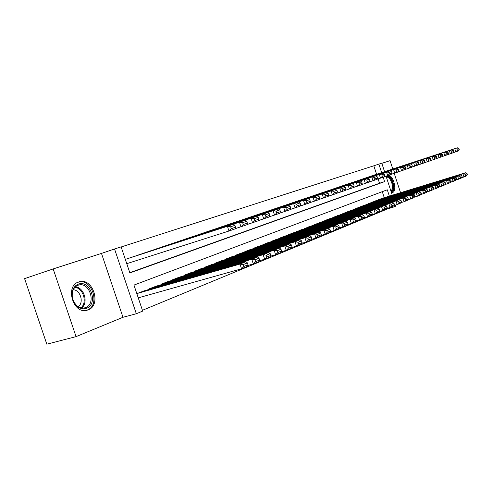 <?xml version="1.0" encoding="UTF-8"?>
<svg xmlns="http://www.w3.org/2000/svg" width="492" height="492" viewBox="0 0 492 492"><rect width="100%" height="100%" fill="white"/><g stroke="black" fill="none" stroke-linecap="round" stroke-linejoin="round"><path stroke-width="0.74" d="M391.435 192.661L392.573 192.52C397.081 191.24 394.123 177.2 388.944 175.195M78.652 281.99C64.612 285.993 73.29 314.8 87.152 310.2L88.068 309.898C101.807 305.311 92.994 277.322 79.218 281.811L78.652 281.99M376.583 174.273L373.809 165.81L378.871 164.113L381.78 163.178L384.559 171.659M392.782 168.971L390.064 160.669L381.823 163.313M76.063 336.626L46.826 344.185L24.6 278.632L53.173 268.933L76.063 336.626L122.982 317.285L136.315 313.736L114.544 248.983L121.124 246.873L129.876 272.937L384.609 181.622L383.163 177.212M122.982 317.285L101.481 253.405L53.173 268.933M101.481 253.405L114.544 248.983M373.809 165.81L121.155 246.966M400.549 192.698L394.215 173.344M132.766 256.885L125.331 259.395M145.109 252.697L137.772 255.262M157.065 248.644L149.955 251.123M168.645 244.721L161.763 247.119M179.875 240.914L173.196 243.245M190.767 237.224L184.291 239.481M201.333 233.645L195.047 235.834M211.585 230.164L205.484 232.292M221.548 226.787L215.625 228.854M231.228 223.509L225.465 225.514M240.631 220.318L235.035 222.267M249.776 217.218L244.333 219.112M258.675 214.204L253.38 216.049M267.328 211.271L262.181 213.061M275.76 208.411L270.741 210.158M283.964 205.631L279.081 207.329M291.959 202.925L287.199 204.58M299.751 200.281L295.108 201.892M307.34 197.71L302.82 199.278M314.745 195.201L310.335 196.732M321.971 192.753L317.666 194.248M329.013 190.361L324.818 191.818M335.895 188.03L331.799 189.451M342.604 185.755L338.607 187.144M349.166 183.534L345.255 184.887M355.568 181.363L351.755 182.686M361.829 179.242L358.096 180.533M367.942 177.169L364.301 178.43M129.79 272.673L379.523 183.245L378.102 178.916M126.77 263.681L127.237 263.515M370.359 176.376L373.92 175.14M142.434 310.304L387.893 208.786L387.696 208.19M384.258 197.686L382.284 191.665M138.27 297.912L138.732 297.734M144.168 290.852L136.831 293.638M149.23 289.401L149.058 288.884L156.315 286.123M161.216 284.714L161.05 284.222L168.086 281.547M172.827 280.176L172.667 279.708L179.482 277.113M184.082 275.778L183.928 275.329L190.533 272.814M194.992 271.516L194.844 271.086L201.253 268.644M205.576 267.384L205.435 266.965L211.652 264.598M215.847 263.368L215.711 262.968L221.751 260.674M225.822 259.475L225.693 259.093L231.554 256.855M235.508 255.692L235.385 255.323L241.08 253.152M244.924 252.015L244.807 251.658L250.342 249.549M254.075 248.442L253.958 248.097L259.346 246.049M262.974 244.967L262.863 244.641L268.103 242.642M271.633 241.59L271.529 241.271L276.627 239.327M280.065 238.3L279.96 237.993L284.923 236.098M288.269 235.096L288.171 234.801L293.004 232.956M296.264 231.978L300.876 229.893M304.05 228.94L308.546 226.91M311.639 225.982L316.018 224.008M319.037 223.097L323.312 221.172M326.251 220.281L330.421 218.405M333.293 217.538L337.358 215.705M340.163 214.856L344.136 213.073M346.866 212.243L350.747 210.502M353.41 209.69L357.204 207.987M359.806 207.193L363.508 205.533M366.054 204.758L369.67 203.141M372.161 202.378L375.697 200.797M378.127 200.053L381.577 198.485M400.869 202.729L401.515 202.464M395.494 205.053L395.839 206.093L393.01 207.267L392.721 206.388M387.893 208.786L393.01 207.267M389.356 196.123L387.284 189.789L133.959 285.083L142.692 311.092L136.315 313.736M386.036 176.167L392.278 195.232M381.657 172.612L378.871 164.113M379.523 183.245L384.609 181.622M138.252 297.863L241.547 268.798L239.979 264.075L137.293 293.46M143.529 291.036L245.926 261.67L247.408 262.888L243.251 264.585L243.878 266.473L248.036 264.764L247.408 262.888M248.036 264.764L247.482 266.344L241.547 268.798L243.878 266.473M243.251 264.585L239.979 264.075L245.926 261.67M132.133 257.088L233.479 224.217L227.409 226.289L228.983 231.019L231.314 228.675L235.545 227.206L234.924 225.33L230.68 226.787L231.314 228.675M126.764 263.669L228.983 231.019L235.035 228.903L235.545 227.206M125.798 259.235L227.409 226.289L230.68 226.787M234.924 225.33L233.479 224.217M86.481 308.293C83.369 309.382 80.313 308.761 77.299 306.43C72.508 301.873 70.983 296.43 72.736 290.089C73.868 287.107 75.737 285.132 78.339 284.167C90.325 279.388 98.695 304.222 86.481 308.293M78.05 285.249C75.639 286.141 73.911 287.974 72.865 290.729C71.248 296.59 72.656 301.633 77.084 305.846C79.599 307.814 82.195 308.466 84.876 307.801L85.583 307.574C96.623 303.945 89.575 281.486 78.535 285.096L78.05 285.249L78.535 285.096M85.909 310.446L87.084 310.083C100.737 305.526 91.986 277.74 78.302 282.205L77.613 282.42M73.259 289.782C80.417 289.868 84.206 302.666 78.259 306.682M386.159 176.554C387.659 175.921 389.233 176.763 390.888 179.076C394.055 185.232 394.129 189.432 391.115 191.671M390.925 191.087C393.243 188.596 393.016 184.764 390.254 179.592C388.932 177.723 387.628 176.892 386.337 177.095M391.853 192.673C394.892 189.715 394.664 184.943 391.177 178.344L388.12 175.484M247.777 265.502L253.312 263.94L251.769 259.302L149.666 288.65M155.7 286.301L257.513 256.984L259.001 258.165L254.991 259.801L255.606 261.658L259.61 260.01L259.001 258.165M259.61 260.01L259.038 261.578L253.312 263.94L255.606 261.658M254.991 259.801L251.769 259.302L257.513 256.984M259.333 260.766L264.659 259.253L263.152 254.702L161.64 283.995M167.483 281.719L268.693 252.458L270.188 253.608L266.32 255.188L266.922 257.008L270.791 255.422L270.188 253.608M270.791 255.422L270.188 256.972L264.659 259.253L266.922 257.008M266.32 255.188L263.152 254.702L268.693 252.458M270.489 256.191L275.625 254.727L274.136 250.25L173.239 279.481M178.903 277.279L279.493 248.085L280.993 249.204L277.254 250.729L277.851 252.519L281.584 250.988L280.993 249.204M281.584 250.988L280.963 252.525L275.625 254.727L277.851 252.519M277.254 250.729L274.136 250.25L279.493 248.085M281.264 251.775L286.215 250.354L284.757 245.957L184.482 275.114M189.973 272.98L289.929 243.86L291.436 244.948L287.82 246.424L288.404 248.183L292.014 246.701L291.436 244.948M292.014 246.701L291.375 248.226L286.215 250.354L288.404 248.183M287.82 246.424L284.757 245.957L289.929 243.86M144.5 252.9L245.293 220.188L239.438 222.187L240.982 226.83L243.276 224.53L247.359 223.11L246.75 221.265L242.654 222.673L243.276 224.53M235.09 228.712L246.824 224.795L247.359 223.11M138.369 254.979L239.438 222.187L242.654 222.673M246.75 221.265L245.293 220.188M156.474 248.841L256.701 216.296L251.043 218.227L252.562 222.79L254.819 220.527L258.761 219.161L258.165 217.347L254.21 218.7L254.819 220.527M246.879 224.604L258.202 220.822L258.761 219.161M150.534 250.852L251.043 218.227L254.21 218.7M258.165 217.347L256.701 216.296M168.073 244.905L267.716 212.538L262.254 214.401L263.743 218.885L265.963 216.665L269.776 215.342L269.185 213.559L265.373 214.869L265.963 216.665M258.257 220.644L269.185 216.984L269.776 215.342M162.317 246.855L262.254 214.401L265.373 214.869M269.185 213.559L267.716 212.538M179.322 241.098L278.361 208.909L273.085 210.705L274.542 215.121L276.732 212.931L280.415 211.652L279.837 209.9L276.147 211.166L276.732 212.931M269.247 216.812L279.807 213.282L280.415 211.652M173.738 242.987L273.085 210.705L276.147 211.166M279.837 209.9L278.361 208.909M291.682 247.501L296.448 246.129L295.022 241.8L195.385 270.877M200.711 268.804L300.022 239.776L301.534 240.834L298.041 242.261L298.613 243.989L302.106 242.556L301.534 240.834M302.106 242.556L301.442 244.069L296.448 246.129L298.613 243.989M298.041 242.261L295.022 241.8L300.022 239.776M190.226 237.396L288.656 205.398L283.552 207.138L284.985 211.474L287.143 209.321L290.704 208.085L290.139 206.357L286.572 207.587L287.143 209.321M279.868 213.116L290.077 209.697L290.704 208.085M184.814 239.235L283.552 207.138L286.572 207.587M290.139 206.357L288.656 205.398M301.75 243.374L306.356 242.039L304.948 237.784L205.957 266.762M211.123 264.751L309.788 235.822L311.301 236.855L307.918 238.233L308.484 239.936L311.86 238.546L311.301 236.855M311.86 238.546L311.184 240.047L306.356 242.039L308.484 239.936M307.918 238.233L304.948 237.784L309.788 235.822M200.81 233.811L298.619 201.997L293.675 203.682L295.089 207.95L297.211 205.828L300.661 204.635L300.102 202.938L296.651 204.125L297.211 205.828M290.139 209.537L300.015 206.228L300.661 204.635M195.558 235.594L293.675 203.682L296.651 204.125M300.102 202.938L298.619 201.997M311.491 239.376L315.938 238.085L314.554 233.897L216.222 262.771M221.24 260.822L319.247 231.996L320.759 232.999L317.481 234.333L318.035 236.012L321.307 234.672L320.759 232.999M321.307 234.672L320.618 236.154L315.938 238.085L318.035 236.012M317.481 234.333L314.554 233.897L319.247 231.996M211.08 230.33L308.256 198.707L303.478 200.336L304.862 204.537L306.959 202.452L310.298 201.296L309.745 199.623L306.405 200.773L306.959 202.452M300.077 206.074L309.634 202.87L310.298 201.296M205.982 232.058L303.478 200.336L306.405 200.773M309.745 199.623L308.256 198.707M320.919 235.502L325.218 234.253L323.859 230.127L226.185 258.897M231.055 257.002L328.404 228.294L329.917 229.272L326.743 230.563L327.291 232.212L330.458 230.908L329.917 229.272M330.458 230.908L329.751 232.384L325.218 234.253L327.291 232.212M326.743 230.563L323.859 230.127L328.404 228.294M221.056 226.947L317.598 195.521L312.967 197.101L314.327 201.234L316.393 199.18L319.628 198.061L319.087 196.413L315.852 197.526L316.393 199.18M309.696 202.722L318.951 199.623L319.628 198.061M216.105 228.626L312.967 197.101L315.852 197.526M319.087 196.413L317.598 195.521M330.052 231.757L334.209 230.539L332.875 226.48L235.865 255.139M240.6 253.294L337.278 224.703L338.791 225.656L335.716 226.904L336.251 228.534L339.32 227.267L338.791 225.656M339.32 227.267L338.607 228.731L334.209 230.539L336.251 228.534M335.716 226.904L332.875 226.48L337.278 224.703M230.748 223.663L326.645 192.433L322.155 193.965L323.496 198.036L325.538 196.013L328.668 194.924L328.133 193.307L324.997 194.383L325.538 196.013M319.013 199.475L327.979 196.468L328.668 194.924M225.933 225.293L322.155 193.965L324.997 194.383M328.133 193.307L326.645 192.433M338.902 228.122L342.93 226.941L341.614 222.944L245.268 251.48M249.875 249.69L345.882 221.215L347.395 222.15L344.412 223.362L344.941 224.961L347.918 223.737L347.395 222.15M347.918 223.737L347.186 225.188L342.93 226.941L344.941 224.961M344.412 223.362L341.614 222.944L345.882 221.215M240.164 220.471L335.421 189.438L331.067 190.927L332.389 194.93L334.394 192.938L337.432 191.886L336.909 190.293L333.865 191.333L334.394 192.938M328.041 196.333L336.731 193.417L337.432 191.886M235.49 222.058L331.067 190.927L333.865 191.333M336.909 190.293L335.421 189.438M347.481 224.598L351.38 223.454L350.083 219.518L254.413 247.925M258.89 246.185L354.228 217.839L355.734 218.749L352.844 219.924L353.361 221.505L356.251 220.318L355.734 218.749M356.251 220.318L355.513 221.751L351.38 223.454L353.361 221.505M352.844 219.924L350.083 219.518L354.228 217.839M249.327 217.366L343.933 186.536L339.708 187.981L341.005 191.923L342.986 189.961L345.931 188.94L345.415 187.366L342.469 188.381L342.986 189.961M336.792 193.282L345.218 190.453L345.931 188.94M244.776 218.909L339.708 187.981L342.469 188.381M345.415 187.366L343.933 186.536M355.808 221.179L359.578 220.072L358.305 216.191L263.306 244.469M267.66 242.771L362.327 214.561L363.834 215.447L361.03 216.591L361.54 218.147L364.338 216.997L363.834 215.447M364.338 216.997L363.588 218.417L359.578 220.072L361.54 218.147M361.03 216.591L358.305 216.191L362.327 214.561M258.232 214.346L352.192 183.719L348.09 185.121L349.369 189.008L351.325 187.071L354.185 186.081L353.674 184.531L350.814 185.515L351.325 187.071M345.279 190.324L353.459 187.581L354.185 186.081M253.81 215.847L348.09 185.121L350.814 185.515M353.674 184.531L352.192 183.719M266.904 211.412L360.206 180.988L356.226 182.341L357.487 186.173L359.412 184.266L362.192 183.301L361.688 181.776L358.914 182.729L359.412 184.266M353.52 187.452L361.454 184.789L362.192 183.301M262.599 212.87L356.226 182.341L358.914 182.729M361.688 181.776L360.206 180.988M275.342 208.553L367.991 178.332L364.129 179.648L365.365 183.424L367.272 181.542L369.966 180.607L369.474 179.1L366.774 180.029L367.272 181.542M361.515 184.666L369.221 182.077L369.966 180.607M271.147 209.973L364.129 179.648L366.774 180.029M369.474 179.1L367.991 178.332M363.883 217.864L367.542 216.781L366.282 212.962L271.959 241.105M276.197 239.456L370.187 211.382L371.694 212.249L368.969 213.356L369.474 214.887L372.192 213.768L371.694 212.249M372.192 213.768L371.435 215.176L367.542 216.781L369.474 214.887M368.969 213.356L366.282 212.962L370.187 211.382M371.724 214.641L375.273 213.596L374.031 209.826L280.378 237.833M284.505 236.228L377.825 208.288L379.326 209.137L376.681 210.213L377.173 211.72L379.818 210.637L379.326 209.137M379.818 210.637L379.049 212.034L375.273 213.596L377.173 211.72M376.681 210.213L374.031 209.826L377.825 208.288M379.338 211.511L382.782 210.49L381.558 206.775L288.576 234.641M292.592 233.079L385.242 205.287L386.743 206.111L384.172 207.163L384.658 208.645L387.229 207.593L386.743 206.111M387.229 207.593L386.454 208.977L382.782 210.49L384.658 208.645M384.172 207.163L381.558 206.775L385.242 205.287M283.558 205.767L375.562 175.749L371.804 177.028L373.022 180.748L374.904 178.897L377.524 177.987L377.038 176.505L374.412 177.403L374.904 178.897M369.283 181.96L376.774 179.445L377.524 177.987M279.474 207.15L371.804 177.028L374.412 177.403M377.038 176.505L375.562 175.749M386.737 208.473L390.076 207.483L388.877 203.817L296.559 231.535M300.477 230.016L392.456 202.366L393.951 203.178L391.454 204.192L391.933 205.662L394.43 204.635L393.951 203.178M394.43 204.635L393.649 206.007L390.076 207.483L391.933 205.662M391.454 204.192L388.877 203.817L392.456 202.366M291.559 203.055L382.917 173.239L379.264 174.482L380.464 178.153L382.321 176.32L384.867 175.441L384.387 173.977L381.841 174.857L382.321 176.32M376.829 179.328L384.111 176.88L384.867 175.441M287.586 204.401L379.264 174.482L381.841 174.857M384.387 173.977L382.917 173.239M393.926 205.515L397.173 204.549L395.992 200.939L304.339 228.516M308.158 227.027L399.473 199.531L400.962 200.318L398.532 201.308L399.006 202.753L401.435 201.757L400.962 200.318M401.435 201.757L400.648 203.116L397.173 204.549L399.006 202.753M398.532 201.308L395.992 200.939L399.473 199.531M299.364 200.41L390.07 170.798L386.515 172.009L387.702 175.632L389.535 173.824L392.007 172.963L391.54 171.523L389.055 172.372L389.535 173.824M384.166 176.769L391.245 174.389L392.007 172.963M295.489 201.72L386.515 172.009L389.055 172.372M391.54 171.523L390.07 170.798M400.925 202.642L404.073 201.702L402.911 198.141L311.922 225.564M315.643 224.118L406.3 196.769L407.782 197.538L405.42 198.504L405.882 199.93L408.249 198.959L407.782 197.538M408.249 198.959L407.456 200.305L404.073 201.702L405.882 199.93M405.42 198.504L402.911 198.141L406.3 196.769M306.965 197.833L397.026 168.424L393.569 169.605L394.738 173.172L396.546 171.388L398.957 170.558L398.489 169.131L396.078 169.961L396.546 171.388M391.3 174.285L398.188 171.972L398.957 170.558M303.189 199.112L393.569 169.605L396.078 169.961M398.489 169.131L397.026 168.424M407.727 199.844L410.789 198.928L409.639 195.416L319.314 222.692M322.943 221.283L412.942 194.082L414.418 194.838L412.118 195.773L412.579 197.181L414.879 196.234L414.418 194.838M414.879 196.234L414.079 197.569L410.789 198.928L412.579 197.181M412.118 195.773L409.639 195.416L412.942 194.082M314.376 195.318L403.797 166.118L400.433 167.262L401.583 170.785L403.372 169.027L405.716 168.209L405.26 166.806L402.911 167.618L403.372 169.027M398.243 171.868L404.941 169.611L405.716 168.209M310.698 196.566L400.433 167.262L402.911 167.618M405.26 166.806L403.797 166.118M414.35 197.126L417.327 196.228L416.195 192.759L326.522 219.887M330.064 218.516L419.405 191.462L420.881 192.206L418.637 193.116L419.092 194.506L421.33 193.584L420.881 192.206M421.33 193.584L420.531 194.906L417.327 196.228L419.092 194.506M418.637 193.116L416.195 192.759L419.405 191.462M321.608 192.87L410.389 163.867L407.112 164.98L408.249 168.461L410.014 166.72L412.296 165.927L411.847 164.543L409.559 165.33L410.014 166.72M404.996 169.512L411.515 167.317L412.296 165.927M318.017 194.088L407.112 164.98L409.559 165.33M411.847 164.543L410.389 163.867M420.795 194.475L423.692 193.602L422.573 190.183L333.558 217.157M337.008 215.81L425.703 188.916L427.173 189.641L424.99 190.527L425.439 191.898L427.616 191.001L427.173 189.641M427.616 191.001L426.81 192.317L423.692 193.602L425.439 191.898M424.99 190.527L422.573 190.183L425.703 188.916M328.662 190.478L416.81 161.677L413.618 162.766L414.738 166.191L416.484 164.482L418.704 163.707L418.262 162.342L416.035 163.104L416.484 164.482M411.57 167.218L417.923 165.084L418.704 163.707M325.157 191.665L413.618 162.766L416.035 163.104M418.262 162.342L416.81 161.677M427.074 191.892L429.891 191.044L428.79 187.667L340.421 214.487M343.791 213.177L431.835 186.431L433.304 187.144L431.177 188.005L431.613 189.358L433.741 188.485L433.304 187.144M433.741 188.485L432.935 189.789L429.891 191.044L431.613 189.358M431.177 188.005L428.79 187.667L431.835 186.431M335.55 188.141L423.065 159.543L419.959 160.601L421.06 163.99L422.782 162.292L424.953 161.542L424.51 160.195L422.339 160.939L422.782 162.292M417.979 164.986L424.159 162.907L424.953 161.542M332.131 189.303L419.959 160.601L422.339 160.939M424.51 160.195L423.065 159.543M433.188 189.377L435.937 188.553L434.848 185.213L347.118 211.88M350.409 210.601L437.818 184.014L439.276 184.709L437.203 185.552L437.64 186.886L439.707 186.037L439.276 184.709M439.707 186.037L438.895 187.329L435.937 188.553L437.64 186.886M437.203 185.552L434.848 185.213L437.818 184.014M439.147 186.923L441.822 186.117L440.746 182.827L353.662 209.34M356.872 208.091L443.643 181.653L445.1 182.335L443.077 183.159L443.507 184.475L445.524 183.645L445.1 182.335M445.524 183.645L444.713 184.924L441.822 186.117L443.507 184.475M443.077 183.159L440.746 182.827L443.643 181.653M444.959 184.537L447.566 183.75L446.502 180.496L360.052 206.855M363.188 205.631L449.331 179.352L450.777 180.023L448.802 180.822L449.227 182.126L451.201 181.32L450.777 180.023M451.201 181.32L450.383 182.587L447.566 183.75L449.227 182.126M448.802 180.822L446.502 180.496L449.331 179.352M342.272 185.865L429.159 157.465L426.127 158.498L427.222 161.837L428.919 160.164L431.035 159.433L430.598 158.104L428.483 158.83L428.919 160.164M424.215 162.809L430.242 160.786L431.035 159.433M338.933 186.997L426.127 158.498L428.483 158.83M430.598 158.104L429.159 157.465M348.84 183.639L435.1 155.435L432.148 156.444L433.224 159.74L434.903 158.092L436.964 157.379L436.533 156.062L434.473 156.77L434.903 158.092M430.297 160.693L436.17 158.713L436.964 157.379M345.575 184.746L432.148 156.444L434.473 156.77M436.533 156.062L435.1 155.435M355.249 181.468L440.893 153.461L438.015 154.439L439.079 157.698L440.74 156.069L442.745 155.374L442.326 154.076L440.315 154.765L440.74 156.069M436.219 158.627L441.951 156.696L442.745 155.374M352.063 182.544L438.015 154.439L440.315 154.765M442.326 154.076L440.893 153.461M450.629 182.206L453.163 181.437L452.117 178.221L366.294 204.426M369.363 203.233L454.872 177.108L456.312 177.766L454.393 178.547L454.811 179.832L456.73 179.045L456.312 177.766M456.73 179.045L455.912 180.3L453.163 181.437L454.811 179.832M454.393 178.547L452.117 178.221L454.872 177.108M361.515 179.34L446.545 151.53L443.741 152.489L444.786 155.706L446.428 154.094L448.39 153.418L447.972 152.133L446.01 152.809L446.428 154.094M442.001 156.61L447.591 154.728L448.39 153.418M358.404 180.398L443.741 152.489L446.01 152.809M447.972 152.133L446.545 151.53M456.158 179.931L458.63 179.18L457.597 176.007L372.395 202.058M375.39 200.89L460.284 174.918L461.717 175.564L459.842 176.327L460.254 177.6L462.129 176.825L461.717 175.564M462.129 176.825L461.312 178.073L458.63 179.18L460.254 177.6M459.842 176.327L457.597 176.007L460.284 174.918M367.641 177.268L452.062 149.648L449.319 150.583L450.358 153.762L451.982 152.169L453.895 151.511L453.483 150.245L451.57 150.896L451.982 152.169M447.64 154.648L453.089 152.809L453.895 151.511M364.597 178.301L449.319 150.583L451.57 150.896M453.483 150.245L452.062 149.648M461.551 177.71L463.962 176.979L462.941 173.842L378.354 199.74M381.288 198.596L465.567 172.778L466.994 173.412L465.161 174.162L465.567 175.416L467.4 174.66L466.994 173.412M467.4 174.66L466.582 175.896L463.962 176.979L465.567 175.416M465.161 174.162L462.941 173.842L465.567 172.778M373.625 175.238L457.443 147.815L454.768 148.725L455.795 151.868L457.4 150.294L459.264 149.648L458.858 148.393L456.988 149.039L457.4 150.294M453.144 152.729L458.464 150.933L459.264 149.648M370.648 176.247L454.768 148.725L456.988 149.039M458.858 148.393L457.443 147.815M75.442 286.799C84.12 287.433 88.634 302.666 81.709 307.974M80.934 307.82C87.631 302.685 83.271 287.961 74.876 287.359M79.218 281.811L78.572 282.021M77.084 305.846L77.299 306.43M72.865 290.729L72.736 290.089"/></g></svg>
